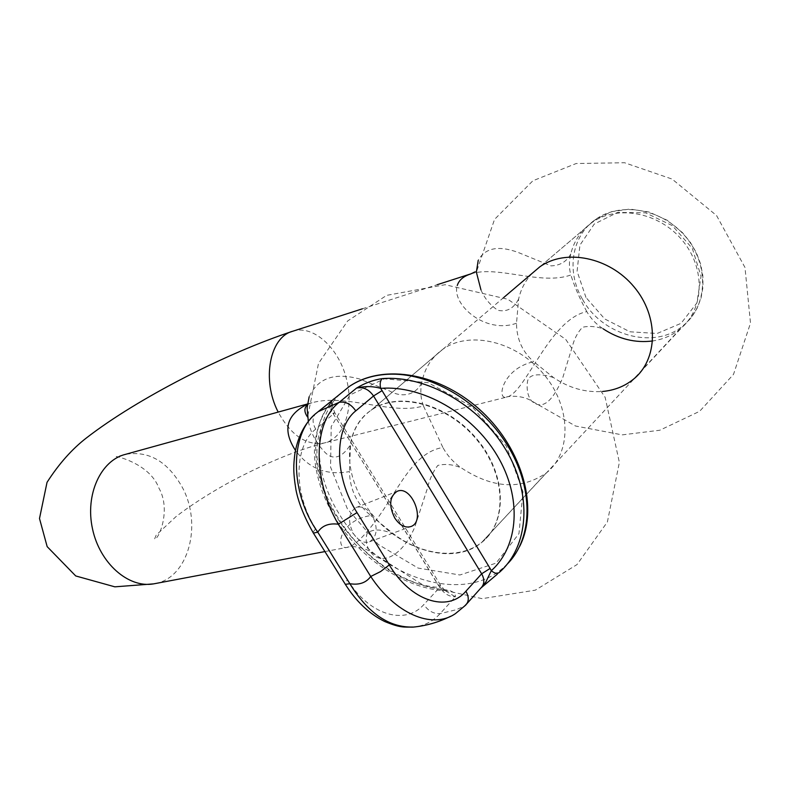 <?xml version="1.0" encoding="UTF-8"?>
<svg xmlns="http://www.w3.org/2000/svg" width="790" height="790" viewBox="0 0 790 790"><rect width="100%" height="100%" fill="white"/><g stroke="black" fill="none" stroke-linecap="round" stroke-linejoin="round"><path stroke-width="0.59" stroke-dasharray="3.95 2.96" d="M553.543 377.59C542.878 373.996 528.599 372.515 527.443 381.876C526.495 389.964 527.868 396.313 531.561 400.915C541.792 410.365 552.18 402.653 562.737 377.778L572.474 346.069C574.37 338.614 577.717 332.333 582.526 327.228C589.281 325.806 596.174 326.349 603.205 328.857C596.292 324.334 590.811 318.577 586.782 311.586L582.378 312.84C546.858 325.549 524.53 394.556 506.281 397.163L506.222 397.173C496.713 399.967 501.986 368.693 533.714 361.692L553.543 377.59C569.047 388.028 585.36 392.66 602.484 391.475M532.509 273.044C525.508 280.302 520.877 288.992 518.605 299.114L516.512 323.238C516.611 338.989 522.338 351.807 533.714 361.692M516.512 323.238C484.942 334.545 451.228 304.081 457.242 285.526M470.751 273.952L470.83 273.933C497.325 265.045 540.755 285.723 570.864 274.989C568.988 268.412 568.958 261.411 570.755 254.015C573.965 240.999 580.946 230.571 591.68 222.741C616.713 204.511 658.899 211.987 682.264 240.279C705.934 268.333 704.305 309.443 680.279 328.877C672.359 335.355 663.165 339.384 652.698 340.954M586.782 311.586C579.811 298.818 574.498 286.612 570.864 274.989M307.419 404.194L312.208 402.703C345.882 393.272 392.571 415.57 423.41 405.912L442.884 447.456C419.006 451.436 405.151 475.6 390.112 499.28C375.349 523.573 356.606 546.769 346.83 547.44C335.128 549.741 338.703 520.492 370.806 515.524C357.06 504.415 349.94 489.77 349.437 471.581C326.754 475.689 308.772 468.628 295.48 450.409M423.41 405.912C420.705 398.743 420.132 391.08 421.702 382.923C424.447 368.624 431.488 357.416 442.834 349.279C469.25 330.329 516.364 341.092 543.796 374.272C571.545 407.206 571.733 453.104 546.167 473.072C520.857 490.165 492.614 488.467 461.439 467.976C453.598 462.555 447.407 455.712 442.884 447.456M421.702 382.923C416.656 393.331 404.204 399.118 389.351 390.892L359.539 378.993C334.595 372.149 317.797 378.084 309.147 396.807M308.307 421.297C310.727 432.89 316.346 443.318 325.174 452.581C335.464 462.901 345.279 453.351 350.533 444.464L349.437 471.581M370.806 515.524L393.953 534.208C422.67 555.765 460.037 559.932 481.841 542.236C507.901 522.289 506.617 474.306 476.884 439.023C447.486 403.483 398.239 390.912 371.438 409.971C359.934 418.157 352.962 429.651 350.533 444.464M393.953 534.208C381.708 528.885 372.752 528.629 367.074 533.448C365.237 540.321 366.313 546.364 370.312 551.578C380.829 566.687 402.347 556.357 414.711 527.256L427.36 488.497C429.444 479.481 432.93 471.788 437.808 465.429C445.382 463.582 453.263 464.431 461.439 467.976M570.755 254.015C566.687 261.609 560.12 265.568 551.055 265.884L518.033 252.395C498.431 245.236 485.169 247.872 478.236 260.295M480.952 289.861C484.428 298.195 490.057 304.999 497.819 310.272C506.755 312.257 513.678 308.544 518.605 299.114M372.317 515.722C367.34 508.395 361.879 505.679 355.944 507.575C348.39 512.868 347.551 521.548 353.426 533.596C358.364 540.804 363.746 543.54 369.572 541.772C377.304 536.509 378.213 527.829 372.317 515.722M499.478 572.276L497.137 574.33L501.946 568.918L507.328 564.011M497.038 574.409L480.537 588.392M332.56 400.115C330.082 403.976 330.437 408.726 333.627 414.355L439.773 587.405C444.118 593.715 449.322 596.855 455.386 596.835C455.761 593.053 452.384 590.693 445.234 589.765C404.984 586.447 361.01 556.239 336.333 516.482C311.685 476.755 308.278 430.017 330.615 402.762L334.042 398.674M363.815 502.282C389.559 546.265 450.379 568.622 481.485 542.621C507.545 522.664 506.252 474.681 476.508 439.378C447.11 403.828 397.844 391.248 371.043 410.306C344.904 427.686 342.663 468.875 363.815 502.282M445.234 589.765L442.588 590.703L438.351 585.331L331.603 411.086C284.252 463.493 359.914 584.136 439.754 587.405L455.386 596.835L440.089 613.672C432.614 621.72 423.588 626.184 413.012 627.053M312.919 532.332L315.783 528.678L347.452 579.534L344.776 583.445M481.367 587.622L464.016 606.276L455.267 613.751M330.615 402.762L329.252 406.317L331.603 411.086L332.965 399.789M292.675 331.267C313.393 324.236 339.572 348.607 346.662 379.872C354.137 408.914 343.867 438.904 323.91 443.062C306.322 445.757 291.085 435.428 278.189 412.084M155.423 583.534C188.761 577.46 202.536 524.175 182.263 487.262C167.638 461.4 148.708 450.428 125.492 454.349L116.495 456.719C112.496 455.267 149.399 462.496 158.928 488.121C171.4 509.945 158.672 539.896 154.534 539.096L156.203 535.097L175.992 516.63C190.123 505.768 206.96 494.866 226.493 483.915C263.021 464.174 295.49 450.557 323.91 443.062L506.291 397.192M315.783 528.678C293.515 494.698 293.416 446.33 315.704 429.158L334.782 412.736L332.116 405.833M438.351 585.331L440.504 585.173L439.773 587.405L423.796 604.587C404.826 626.115 368.347 614.501 347.452 579.534M339.907 394.141C311.853 421.268 312.87 472.292 339.157 513.895C374.687 574.29 458.714 605.644 501.946 568.918C509.382 562.707 515.317 555.153 519.751 546.255M466.969 603.6L464.016 606.276L455.929 609.801L440.089 613.672C433.671 613.978 428.239 610.956 423.796 604.587M347.373 508.78L330.556 467.078L331.198 426.61L350.019 394.931L384.404 378.835L428.141 382.686L472.074 406.682L506.271 445.985L522.98 491.736L518.961 533.665L496.051 563.132L459.928 574.992L418.117 568.079L378.331 544.508L347.373 508.78M315.704 429.158C312.198 422.838 312.208 417.653 315.714 413.585M332.847 413.318L334.772 412.736L440.504 585.173L444.849 590.436M582.635 299.538C602.474 335.878 654.959 350.296 683.686 325.213C707.672 305.799 709.331 264.818 685.76 236.891C662.504 208.718 620.456 201.322 595.462 219.521C571.21 236.23 566.154 272.076 582.635 299.538M585.963 297.465L577.095 271.266L579.929 245.137L594.238 224.064L617.622 212.392L645.608 212.846L672.438 225.713L692.346 248.455L701.046 276.184L696.879 302.975L681.049 323.347L657.132 333.479L629.976 331.8L604.725 318.953L585.963 297.465M362.363 308.821L437.245 284.696M324.917 551.578L346.83 547.44C354.167 544.685 368.17 549.721 370.312 551.578L424.358 585.854L482.117 598.662L535.324 590.16L576.986 564.603L607.401 521.953L619.37 462.377L605.14 397.321L565.699 339.354L507.851 299.272L445.106 284.706L386.636 295.361L347.659 320.957L318.518 363.38L307.557 417.041M307.448 403.986L312.208 402.673M506.222 397.192C507.18 396.225 521.193 394.575 531.561 400.915L575.476 425.998L622.184 434.875L659.808 430.234L699.624 411.313L733.495 374.401L750.5 323.11L744.98 267.464L716.55 215.522L672.083 179.063L624.574 162.74L576.147 163.53L532.885 180.772L494.56 219.373L476.36 272.086M591.68 222.741L539.708 266.921L595.462 219.521L611.549 211.661L629.976 209.064L649.143 212.036L667.402 220.361L682.392 232.566L690.243 242.175L696.395 252.81L700.641 264.097L702.853 275.68L702.972 287.165L701.007 298.205L697.037 308.426L691.191 317.531L481.485 542.621M680.279 328.877L633.452 379.22M442.834 349.279L371.438 409.971M546.167 473.072L481.841 542.236M308.258 404.046L312.159 402.693M369.572 541.772L410.514 526.683M355.944 507.575L396.955 491.429M455.287 613.771L450.656 616.259M480.35 588.481L481.347 587.642M332.086 405.882L331.504 402.001L329.736 403.828C316.859 422.502 313.739 442.035 314.529 457.084C316.484 479.649 324.453 501.719 338.446 523.286C363.232 559.932 404.036 587.148 442.617 590.713L444.76 590.407M503.734 297.504L371.043 410.306"/><path stroke-width="1.19" d="M457.242 285.526C458.98 280.085 463.483 276.224 470.751 273.952L474.839 271.948L476.36 272.056L478.236 260.295M295.48 450.409C282.297 430.175 286.276 414.77 307.419 404.194M309.147 396.807L307.103 407.907L308.307 421.297M602.484 391.475C614.324 390.408 624.653 386.33 633.452 379.22C658.1 359.519 659.166 316.662 634.074 286.908C609.297 256.918 565.314 248.366 539.708 266.921L532.509 273.044M652.698 340.954C635.367 343.166 618.876 339.137 603.205 328.857M476.36 272.086L480.952 289.861M394.733 517.993C388.719 505.62 389.45 496.762 396.955 491.429C411.402 484.25 426.225 521.232 410.988 526.515C405.181 528.253 399.76 525.419 394.733 517.993M480.587 588.352C484.497 584.57 484.853 579.722 481.653 573.797L373.542 395.978C368.881 389.342 363.222 386.715 356.557 388.078C364.802 383.091 373.315 379.941 382.113 378.627C425.859 374.934 479.204 404.905 505.886 449.846C532.766 494.728 528.777 546.463 499.478 572.276C497.344 574.063 494.619 573.53 491.301 570.657L485.85 582.023L481.367 587.622M490.096 568.435L491.301 570.657C518.813 546.216 522.378 497.532 497.098 455.396C471.986 413.209 421.9 385.007 380.681 388.364L490.096 568.435L481.653 573.797L465.922 591.206C447.347 613.109 410.445 600.795 389.302 564.909L380.622 571.555L370.727 576.493L338.327 524.224C328.946 522.98 322.093 525.636 317.778 532.183L313.393 533.082L312.919 532.332M344.776 583.445L345.299 584.333M332.56 400.115L314.953 414.256C304.199 424.112 297.475 437.522 294.769 454.487C293.643 464.816 292.902 471.166 295.964 489.879C298.551 502.934 304.357 517.332 313.393 533.082L345.339 584.343L349.861 583.711C359.144 585.222 366.096 582.813 370.727 576.493C394.862 613.099 431.547 629.857 455.267 613.751M382.172 390.576L373.542 395.978L355.776 410.879C333.686 428.299 334.279 477.358 357.011 512.592L338.327 524.224C312.978 481.337 312.267 422.828 339.187 402.317L356.557 388.078C364.555 386.014 372.594 386.103 380.681 388.364C379.704 384.118 380.188 380.869 382.113 378.627M315.714 413.585L314.914 414.296C289.871 435.468 289.752 492.604 317.778 532.183L349.861 583.711C367.972 613.208 389.026 627.655 413.012 627.053M333.528 399.088L332.965 399.789M278.189 412.084L278.11 411.926C261.45 379.832 269.775 336.955 292.675 331.267L362.363 308.821M307.448 403.986L125.492 454.349C100.794 460.323 84.945 494.53 92.509 528.885C99.757 563.3 128.454 588.352 153.566 583.879L155.423 583.534M357.011 512.592L389.302 564.909M507.328 564.011C533.141 538.099 534.139 487.904 506.913 444.464C479.836 400.974 428.733 371.715 387.327 374.302C372.85 375.201 360.25 379.2 349.526 386.32L339.907 394.141M519.751 546.255C538.829 508.246 522.773 449.895 482.088 411.778C441.58 373.67 384.276 362.748 349.526 386.32L318.587 411.472L339.187 402.317C345.536 401.271 351.066 404.125 355.776 410.879M465.922 591.206C469.181 597.141 469.013 601.852 465.429 605.347M437.245 284.696L470.81 273.883M292.675 331.267C226.246 353.11 137.588 398.328 86.495 437.887C72.028 449.046 58.875 463.868 47.035 482.334L39.5 518.507L47.163 546.631L75.722 575.95L114.846 586.832L153.566 583.879L324.917 551.578M307.547 416.992C303.804 411.709 304.041 407.393 308.258 404.046M466.969 603.6L480.557 588.382M455.425 613.642L465.35 605.417M450.656 616.259C438.776 622.204 426.235 625.828 413.022 627.122C403.809 627.003 400.639 628.08 384.71 621.523C369.335 613.929 356.211 601.545 345.339 584.343M481.347 587.642L497.246 574.231M539.708 266.921L503.734 297.504"/></g></svg>
